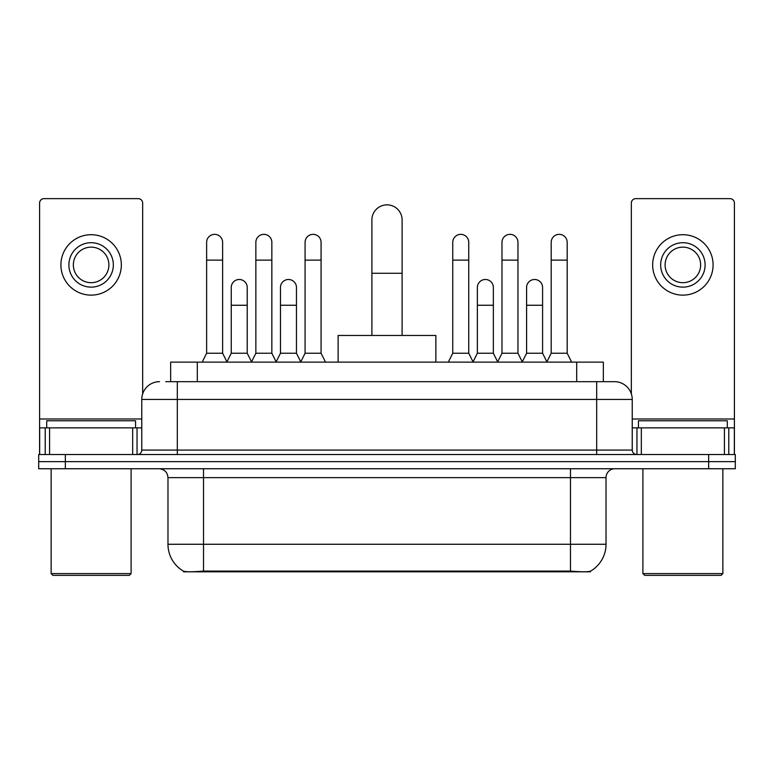<?xml version="1.0" encoding="UTF-8"?>
<svg xmlns="http://www.w3.org/2000/svg" width="774" height="774" viewBox="0 0 774 774"><rect width="100%" height="100%" fill="white"/><g stroke="black" fill="none" stroke-linecap="round" stroke-linejoin="round"><path stroke-width="1.16" d="M170.657 381.669L170.657 362.126L603.343 362.126L603.343 381.669M590.475 571.183L590.475 571.812L183.525 571.812L183.525 571.183M167.977 544.267L203.523 544.267L203.523 477.626L167.977 477.626L167.977 544.267A31.095 31.095 0 0 0 183.351 571.096C185.654 571.986 192.378 571.986 203.523 571.096L570.477 571.096C581.613 571.986 588.337 571.986 590.649 571.096A31.095 31.095 0 0 0 606.023 544.267L606.023 477.626A8.882 8.882 0 0 1 614.904 468.744M65.355 454.532L735.3 454.532L735.3 461.633L38.7 461.633L38.7 468.744L65.355 468.744L65.355 461.633L38.7 461.633L38.7 454.532L65.355 454.532L65.355 461.633L735.3 461.633L735.3 468.744L65.355 468.744M166.168 381.669L608.238 381.669M165.762 381.669L177.314 381.669L177.314 399.442L141.768 399.442L141.768 450.081A4.441 4.441 0 0 1 137.327 454.532M159.541 381.669A17.773 17.773 0 0 0 141.768 399.442M614.459 381.669A17.773 17.773 0 0 1 632.232 399.442L596.686 399.442L596.686 381.669L614.188 381.669M632.232 399.442L632.232 450.081C632.493 452.78 633.974 454.261 636.673 454.532M735.3 454.532L735.3 461.633M132.664 454.532L132.664 427.867L49.584 427.867L49.584 454.532M142.658 393.889L142.658 203.078A4.441 4.441 0 0 0 138.217 198.637L44.031 198.637A4.441 4.441 0 0 0 39.59 203.078L39.59 427.867L49.584 427.867M132.664 427.867L141.768 427.867M39.59 454.532L39.59 427.867M91.119 242.707A22.214 22.214 0 0 0 68.905 264.921A22.214 22.214 0 0 0 91.119 287.135A22.214 22.214 0 0 0 113.333 264.921A22.214 22.214 0 0 0 91.119 242.707M91.119 247.148A17.773 17.773 0 0 0 73.356 264.921A17.773 17.773 0 0 0 91.119 282.684A17.773 17.773 0 0 0 108.892 264.921A17.773 17.773 0 0 0 91.119 247.148M91.119 295.126A30.205 30.205 0 0 0 121.334 264.921A30.205 30.205 0 0 0 91.119 234.706A30.205 30.205 0 0 0 60.914 264.921A30.205 30.205 0 0 0 91.119 295.126M129.326 575.363L52.913 575.363L51.142 573.592L131.106 573.592L129.326 575.363M51.142 468.744L51.142 573.592M131.106 468.744L131.106 573.592M135.547 427.867L135.547 420.766L46.701 420.766L46.701 427.867M371.897 335.461L371.897 219.961A15.103 15.103 0 0 1 387 204.849A15.103 15.103 0 0 1 402.103 219.961A15.103 15.103 0 0 0 387 204.849M402.103 335.461L402.103 219.961M435.868 362.126L435.868 335.461L338.132 335.461L338.132 362.126M202.188 362.126L206.629 353.234L222.622 353.234L227.063 362.126M222.622 353.234L222.622 242.349A8.001 8.001 0 0 0 214.63 234.348A8.001 8.001 0 0 1 215.133 234.367M206.629 353.234L206.629 260.122L222.622 260.122M206.629 260.122L206.629 242.349A8.001 8.001 0 0 1 214.63 234.348M251.415 362.126L255.855 353.234L271.848 353.234L276.289 362.126M271.848 353.234L271.848 242.349A8.001 8.001 0 0 0 263.847 234.348A8.001 8.001 0 0 1 264.35 234.367M255.855 353.234L255.855 260.122L271.848 260.122M255.855 260.122L255.855 242.349A8.001 8.001 0 0 1 263.847 234.348M300.631 362.126L305.082 353.234L321.075 353.234L325.515 362.126M321.075 353.234L321.075 242.349A8.001 8.001 0 0 0 313.073 234.348A8.001 8.001 0 0 1 313.576 234.367M305.082 353.234L305.082 260.122L321.075 260.122M305.082 260.122L305.082 242.349A8.001 8.001 0 0 1 313.073 234.348M448.31 362.126L452.751 353.234L468.744 353.234L473.185 362.126M468.744 353.234L468.744 242.349A8.001 8.001 0 0 0 460.743 234.348A8.001 8.001 0 0 1 461.246 234.367M452.751 353.234L452.751 260.122L468.744 260.122M452.751 260.122L452.751 242.349A8.001 8.001 0 0 1 460.743 234.348M497.527 362.126L501.978 353.234L517.97 353.234L522.411 362.126M517.97 353.234L517.97 242.349A8.001 8.001 0 0 0 509.969 234.348A8.001 8.001 0 0 1 510.472 234.367M501.978 353.234L501.978 260.122L517.97 260.122M501.978 260.122L501.978 242.349A8.001 8.001 0 0 1 509.969 234.348M546.754 362.126L551.194 353.234L567.187 353.234L571.638 362.126M567.187 353.234L567.187 242.349A8.001 8.001 0 0 0 559.196 234.348A8.001 8.001 0 0 1 559.699 234.367M551.194 353.234L551.194 260.122L567.187 260.122M551.194 260.122L551.194 242.349A8.001 8.001 0 0 1 559.196 234.348M226.937 361.855L231.242 353.234L247.235 353.234L251.54 361.855M247.235 353.234L247.235 287.483A8.001 8.001 0 0 0 239.737 279.501A8.001 8.001 0 0 1 247.235 287.483M231.242 353.234L231.242 305.256L247.235 305.256M231.242 305.256L231.242 287.483A8.001 8.001 0 0 1 239.737 279.501M276.154 361.855L280.469 353.234L296.461 353.234L300.767 361.855M296.461 353.234L296.461 287.483A8.001 8.001 0 0 0 288.963 279.501A8.001 8.001 0 0 1 296.461 287.483M280.469 353.234L280.469 305.256L296.461 305.256M280.469 305.256L280.469 287.483A8.001 8.001 0 0 1 288.963 279.501M473.049 361.855L477.364 353.234L493.357 353.234L497.663 361.855M493.357 353.234L493.357 287.483A8.001 8.001 0 0 0 485.859 279.501A8.001 8.001 0 0 1 493.357 287.483M477.364 353.234L477.364 305.256L493.357 305.256M477.364 305.256L477.364 287.483A8.001 8.001 0 0 1 485.859 279.501M522.276 361.855L526.591 353.234L542.584 353.234L546.889 361.855M542.584 353.234L542.584 287.483A8.001 8.001 0 0 0 535.086 279.501A8.001 8.001 0 0 1 542.584 287.483M526.591 353.234L526.591 305.256L542.584 305.256M526.591 305.256L526.591 287.483A8.001 8.001 0 0 1 535.086 279.501M724.416 454.532L724.416 427.867L641.336 427.867L641.336 454.532M734.41 454.532L734.41 427.867L734.41 454.532M724.416 427.867L734.41 427.867L734.41 203.078A4.441 4.441 0 0 0 729.969 198.637L635.783 198.637A4.441 4.441 0 0 0 631.342 203.078L631.342 393.889M632.232 427.867L641.336 427.867M682.881 242.707A22.214 22.214 0 0 0 660.667 264.921A22.214 22.214 0 0 0 682.881 287.135A22.214 22.214 0 0 0 705.095 264.921A22.214 22.214 0 0 0 682.881 242.707M682.881 247.148A17.773 17.773 0 0 0 665.108 264.921A17.773 17.773 0 0 0 682.881 282.684A17.773 17.773 0 0 0 700.644 264.921A17.773 17.773 0 0 0 682.881 247.148M682.881 295.126A30.205 30.205 0 0 0 713.086 264.921A30.205 30.205 0 0 0 682.881 234.706A30.205 30.205 0 0 0 652.666 264.921A30.205 30.205 0 0 0 682.881 295.126M721.087 575.363L644.674 575.363L642.894 573.592L722.858 573.592L721.087 575.363M642.894 468.744L642.894 573.592M722.858 468.744L722.858 573.592M727.299 427.867L727.299 420.766L638.453 420.766L638.453 427.867M566.481 571.812L566.481 570.941M207.519 571.812L207.519 570.941M197.312 381.669L197.312 362.126M576.688 381.669L576.688 362.126M570.477 468.744L570.477 477.626L203.523 477.626L203.523 468.744M606.023 477.626L570.477 477.626L570.477 544.267L606.023 544.267M570.477 571.096L570.477 544.267L203.523 544.267L203.523 571.096M708.645 468.744L708.645 454.532M177.314 454.532L177.314 450.081L632.232 450.081M141.768 450.081L177.314 450.081L177.314 399.442L596.686 399.442L596.686 454.532M141.768 418.986L39.59 418.986M137.037 427.867L137.037 454.532M39.658 427.867L39.658 454.532M45.211 454.532L45.211 427.867M371.897 273.27L402.103 273.27M734.41 418.986L632.232 418.986M734.342 454.532L734.342 427.867M728.789 427.867L728.789 454.532M636.963 454.532L636.963 427.867M167.977 477.626C167.455 472.237 164.494 469.267 159.096 468.744"/></g></svg>
